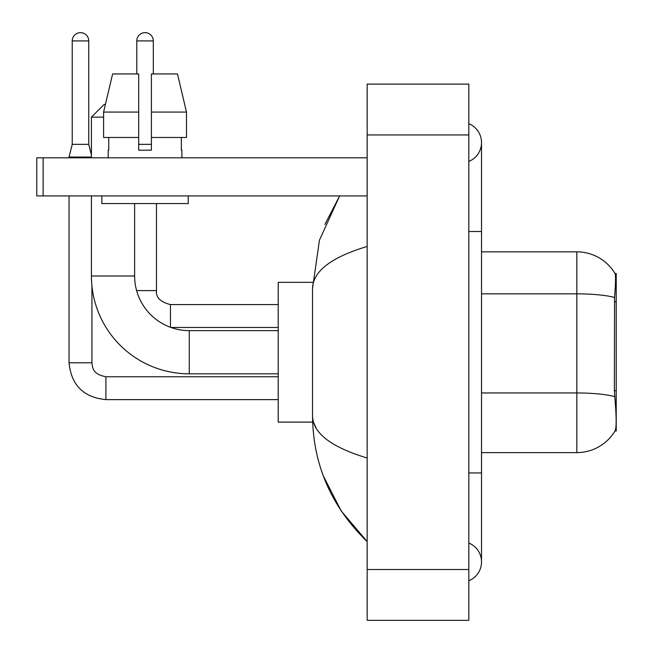 <?xml version="1.0" encoding="UTF-8"?>
<svg xmlns="http://www.w3.org/2000/svg" width="653" height="653" viewBox="0 0 653 653"><rect width="100%" height="100%" fill="white"/><g stroke="black" fill="none" stroke-linecap="round" stroke-linejoin="round"><path stroke-width="0.98" d="M616.22 390.747L614.375 390.747L615.191 401.791C616.473 417.708 616.473 427.323 615.191 430.637L614.971 431.013L616.22 431.013L616.22 273.452L615.069 273.607A44.477 44.477 0 0 0 576.828 251.846A44.477 44.477 0 0 1 614.971 273.452A44.477 44.477 0 0 0 576.828 251.846L481.522 251.846M615.191 430.637A44.477 44.477 0 0 1 576.828 452.619L481.522 452.619M614.375 390.747L614.563 297.482C615.657 283.663 615.828 275.705 615.069 273.607A44.477 44.477 0 0 0 576.828 251.846L576.828 293.85L481.522 293.85M186.497 137.481L186.497 112.071L177.469 73.944L186.497 112.071L186.497 137.481L151.398 137.481L151.398 73.944L177.469 73.944L186.497 112.071L151.398 112.071M103.598 117.148L91.42 117.148L104.129 104.447L105.394 104.447L112.618 73.944L103.598 112.071L112.618 73.944L138.689 73.944L138.689 150.19L151.398 150.19L151.398 137.481M278.211 373.834L189.264 373.834L189.264 330.63A54.64 54.64 0 0 1 170.906 327.455L278.211 327.455M189.264 373.834A97.844 97.844 0 0 1 91.42 275.99L91.42 195.933M278.211 330.63L189.264 330.63A54.64 54.64 0 0 1 134.624 275.99L134.624 203.556M91.42 157.814L91.42 117.148M312.632 282.341L278.211 282.341L278.211 422.124L312.632 422.124M88.751 144.346L72.23 144.346L72.23 40.91A8.26 8.26 0 0 1 80.49 32.65A8.26 8.26 0 0 1 88.751 40.91L88.751 144.346L91.42 155.022M69.055 195.933L69.055 362.782L91.926 362.782L91.926 285.949M69.055 157.814L69.055 157.055L91.42 157.055M136.787 73.944L136.787 40.91A8.26 8.26 0 0 1 145.048 32.65A8.26 8.26 0 0 1 153.3 40.91L153.3 73.944M136.616 290.601L156.483 290.601L156.483 203.556M138.689 144.346L151.398 144.346M43.131 195.933L36.78 195.933L36.78 157.814L43.131 157.814L43.131 195.933L367.166 195.933M367.166 157.814L43.131 157.814M108.194 150.19L108.749 150.19L108.194 150.19L108.194 157.814M181.893 150.19L181.346 150.19L181.893 150.19L181.893 157.814M181.346 137.481L181.346 150.19M151.398 150.19L138.689 150.19M108.749 150.19L108.749 137.481M101.844 195.933L101.844 203.556L188.244 203.556L188.244 195.933M138.689 137.481L103.598 137.481L103.598 112.071L138.689 112.071L138.689 137.481L138.689 112.071M468.821 472.952L481.522 472.952L481.522 142.566A20.333 20.333 0 0 1 468.821 161.413A20.333 20.333 0 0 0 468.821 123.719A20.333 20.333 0 0 1 481.522 142.566A20.333 20.333 0 0 0 468.821 123.719A20.333 20.333 0 0 1 481.522 142.566M468.821 580.746A20.333 20.333 0 0 0 468.821 543.051A20.333 20.333 0 0 1 468.821 580.746A20.333 20.333 0 0 0 481.522 561.898A20.333 20.333 0 0 1 468.821 580.746M367.166 246.442C331.218 257.274 313.007 271.281 312.526 288.438L312.526 416.026C312.926 433.127 331.144 447.125 367.166 458.022M367.166 620.35L468.821 620.35L468.821 84.115L367.166 84.115L367.166 620.35M312.526 288.438L319.431 240.231L339.601 195.933L324.892 224.469M323.357 476.021L341.282 511.095L367.166 541.566C331.275 506.728 313.065 464.887 312.526 416.026M316.338 428.474L313.424 422.124M616.22 301.8L614.375 301.8M576.828 452.619L576.828 293.85A44.477 7.722 180 0 1 614.563 297.482M614.693 396.632A44.477 7.722 180 0 0 576.828 392.959L481.522 392.959M91.42 275.99L134.624 275.99M278.211 399.628L105.908 399.628C83.551 397.416 71.267 385.139 69.055 362.782C71.267 385.139 83.551 397.416 105.908 399.628L105.908 376.781M72.23 40.91L88.751 40.91M170.457 327.292L170.457 304.6C160.369 302.037 155.708 297.384 156.483 290.601C155.708 297.384 160.369 302.037 170.457 304.584L278.211 304.584M136.787 40.91L153.3 40.91M468.821 231.513L481.522 231.513M367.166 569.522L468.821 569.522M367.166 134.942L468.821 134.942M91.926 362.782C92.702 367.215 91.885 373.973 105.908 376.757L278.211 376.757M72.23 144.346L69.055 157.055M156.483 290.601C155.708 297.384 160.369 302.037 170.457 304.584M481.522 472.952L481.522 561.898M367.166 541.566L362.741 537.297"/></g></svg>

